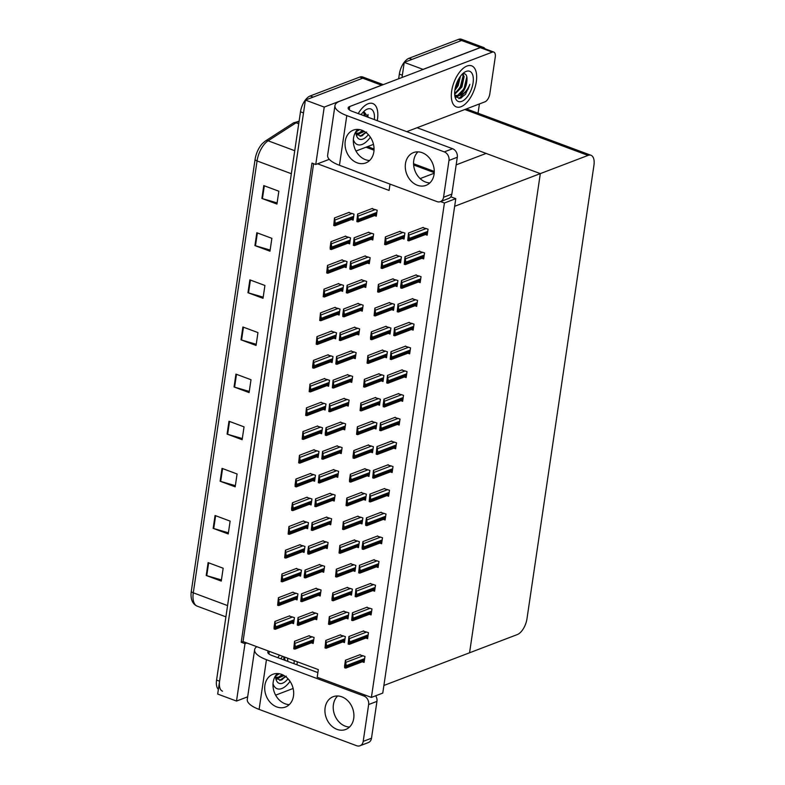 <?xml version="1.0" encoding="UTF-8"?>
<svg xmlns="http://www.w3.org/2000/svg" width="785" height="785" viewBox="0 0 785 785"><rect width="100%" height="100%" fill="white"/><g stroke="black" fill="none" stroke-linecap="round" stroke-linejoin="round"><path stroke-width="1.18" d="M390.017 184.112L389.085 190.441L317.562 163.8L315.747 164.487L311.979 163.094L241.221 642.258L244.989 643.651L246.804 642.964L318.327 669.605L317.199 677.229L371.403 697.423L382.766 693.086L455.781 198.664L444.418 203.001L371.403 697.423M434.203 173.23L420.142 178.597L434.203 173.23M329.278 159.335L317.562 163.8M315.747 164.487L324.225 107.084L305.404 100.068L362.739 78.196A13.845 6.82 -69.6 0 1 365.673 78.078A13.845 6.82 -69.6 0 0 362.739 78.196L313.186 97.104L310.173 95.976L359.726 77.077A13.845 6.82 -69.6 0 1 362.66 76.959L383.276 84.633M324.225 107.084L381.559 85.212A13.845 6.82 -69.6 0 1 382.442 84.957M247.667 696.815L236.511 701.064L217.69 694.058L305.404 100.068M236.511 701.064L244.989 643.651M313.608 163.692L243.036 641.561L246.804 642.964M243.036 641.561L241.221 642.258M325.461 547.871L327.208 548.519L328.091 542.523L322.772 540.924M376.358 566.829L378.105 567.476L378.988 561.481L373.67 559.882M318.455 595.344L320.201 595.992L321.085 589.996L315.766 588.397M372.855 590.565L374.602 591.213L375.485 585.217L370.157 583.618M321.958 571.608L323.705 572.255L324.588 566.26L319.269 564.66M362.336 661.765L364.083 662.422L364.966 656.417L359.648 654.818M311.449 642.817L313.186 643.464L314.078 637.459L308.75 635.87M365.849 638.038L367.586 638.686L368.479 632.681L363.151 631.091M314.952 619.08L316.698 619.728L317.582 613.733L312.253 612.133M369.352 614.302L371.089 614.949L371.982 608.954L366.654 607.355M335.98 476.662L337.727 477.309L338.61 471.314L333.282 469.715M390.38 471.883L392.127 472.531L393.01 466.535L387.682 464.936M339.483 452.925L341.23 453.583L342.113 447.578L336.794 445.978M393.884 448.147L395.63 448.804L396.513 442.799L391.185 441.199M379.861 543.092L381.608 543.74L382.491 537.745L377.173 536.145M328.974 524.135L330.711 524.782L331.604 518.787L326.275 517.187M383.365 519.356L385.111 520.004L385.994 514.008L380.676 512.409M332.477 500.398L334.224 501.046L335.107 495.05L329.778 493.451M386.877 495.62L388.614 496.267L389.507 490.272L384.179 488.672M346.499 405.462L348.236 406.11L349.129 400.114L343.801 398.515M397.387 424.41L399.133 425.068L400.016 419.062L394.698 417.473M342.986 429.189L344.733 429.846L345.616 423.841L340.298 422.251M400.89 400.684L402.636 401.331L403.519 395.336L398.201 393.736M350.002 381.726L351.749 382.373L352.632 376.378L347.304 374.779M404.403 376.947L406.139 377.595L407.032 371.599L401.704 370M353.505 357.989L355.252 358.637L356.135 352.642L350.807 351.042M407.906 353.211L409.652 353.858L410.535 347.863L405.207 346.263M357.008 334.253L358.755 334.901L359.638 328.905L354.32 327.306M425.431 234.529L427.168 235.186L428.06 229.181L422.732 227.581M371.03 239.307L372.777 239.965L373.66 233.959L368.332 232.36M367.527 263.044L369.274 263.691L370.157 257.696L364.829 256.096M364.024 286.78L365.761 287.428L366.654 281.432L361.326 279.833M411.409 329.474L413.155 330.122L414.038 324.126L408.71 322.527M414.912 305.738L416.658 306.385L417.541 300.39L412.223 298.791M418.415 282.001L420.161 282.649L421.045 276.654L415.726 275.054M421.928 258.265L423.664 258.913L424.557 252.917L419.229 251.318M360.511 310.517L362.258 311.164L363.141 305.169L357.823 303.569M374.533 215.571L376.28 216.228L377.163 210.223L371.845 208.624M330.367 361.895L332.114 362.542L332.997 356.547L327.679 354.948M384.768 357.116L386.514 357.764L387.397 351.768L382.079 350.169M333.88 338.158L335.617 338.806L336.51 332.811L331.182 331.211M388.271 333.38L390.017 334.027L390.901 328.032L385.582 326.432M374.259 428.316L375.995 428.973L376.888 422.968L371.56 421.368M323.361 409.358L325.108 410.015L325.991 404.01L320.663 402.411M377.762 404.579L379.508 405.237L380.391 399.231L375.063 397.632M326.864 385.631L328.611 386.279L329.494 380.274L324.176 378.684M381.265 380.853L383.011 381.5L383.894 375.495L378.566 373.905M402.293 238.434L404.039 239.082L404.923 233.086L399.604 231.487M347.892 243.213L349.639 243.86L350.522 237.865L345.204 236.265M344.389 266.949L346.136 267.597L347.019 261.601L341.701 260.002M340.886 290.685L342.633 291.333L343.516 285.338L338.188 283.738M391.784 309.643L393.521 310.291L394.413 304.295L389.085 302.696M395.287 285.907L397.033 286.554L397.916 280.559L392.588 278.96M398.79 262.17L400.536 262.818L401.42 256.823L396.091 255.223M337.383 314.422L339.13 315.07L340.013 309.074L334.685 307.475M298.83 575.513L300.567 576.161L301.46 570.165L296.131 568.566M353.23 570.734L354.967 571.382L355.85 565.386L350.532 563.787M302.333 551.777L304.08 552.424L304.963 546.429L299.635 544.829M356.733 546.998L358.47 547.645L359.363 541.65L354.035 540.051M342.711 641.934L344.458 642.591L345.341 636.586L340.013 634.986M291.814 622.976L293.561 623.633L294.444 617.628L289.125 616.039M346.214 618.197L347.961 618.855L348.844 612.849L343.526 611.26M295.327 599.249L297.064 599.897L297.947 593.902L292.628 592.302M349.717 594.471L351.464 595.118L352.347 589.123L347.029 587.523M309.339 504.304L311.086 504.951L311.969 498.956L306.65 497.356M360.236 523.261L361.983 523.909L362.866 517.914L357.538 516.314M305.836 528.04L307.583 528.688L308.466 522.692L303.147 521.093M363.74 499.525L365.486 500.173L366.369 494.177L361.051 492.578M312.842 480.567L314.589 481.215L315.472 475.219L310.153 473.62M367.243 475.788L368.989 476.436L369.872 470.441L364.554 468.841M316.355 456.831L318.092 457.478L318.985 451.483L313.657 449.883M370.746 452.052L372.492 452.7L373.375 446.704L368.057 445.105M319.858 433.094L321.605 433.752L322.488 427.746L317.16 426.147M351.405 219.476L353.142 220.124L354.035 214.128L348.707 212.529M444.418 203.001L440.552 201.568M455.781 198.664L450.786 196.809M456.173 164.85L486.111 153.428L540.315 173.613L469.567 652.777L383.894 685.462L454.652 206.298L540.315 173.613L469.567 652.777L517.295 634.574A13.845 6.82 110.4 0 0 526.98 618.747L593.941 165.292A13.845 6.82 110.4 0 0 590.987 155.283A13.845 6.82 110.4 0 0 588.053 155.41L540.315 173.613L417.09 127.719M398.652 78.775L399.339 74.094A13.845 6.82 -69.6 0 1 409.024 58.276L412.027 59.395L461.58 40.496A13.845 6.82 -69.6 0 1 464.524 40.369A13.845 6.82 -69.6 0 0 461.58 40.496L404.246 62.368L423.066 69.374L480.41 47.502A13.845 6.82 -69.6 0 1 483.344 47.385A13.845 6.82 -69.6 0 1 485.15 48.856M399.339 74.094L402.352 75.223L402.018 77.489L404.246 62.368M479.419 103.944L478.045 113.217M222.538 691.212A13.845 6.82 -69.6 0 1 219.584 681.203L303.501 112.922L300.488 111.804A13.845 6.82 -69.6 0 1 310.173 95.976M191.304 591.301L255.086 159.433A16.613 8.184 -69.6 0 1 262.445 143.488L265.448 140.966A4.612 3.356 57.2 0 1 268.127 140.8A18.457 9.086 110.4 0 0 257.058 160.945L193.287 592.812A4.612 1.599 -171.6 0 1 191.304 591.301A16.613 8.184 -69.6 0 0 191.059 595.805C191.344 601.055 193.404 604.509 197.212 606.157L225.913 616.843M218.377 689.377A13.845 6.82 -69.6 0 1 216.572 680.085L300.488 111.804M249.865 279.862L264.918 285.465L263.024 298.32L247.962 292.717L249.865 279.862M256.823 232.733L271.875 238.336L269.981 251.19L254.919 245.587L256.823 232.733M263.78 185.603L278.842 191.216L276.938 204.061L261.886 198.458L263.78 185.603M228.984 421.241L244.037 426.854L242.143 439.708L227.091 434.095L228.984 421.241M222.027 468.37L237.08 473.983L235.186 486.837L220.124 481.225L222.027 468.37M215.061 515.5L230.123 521.112L228.229 533.957L213.167 528.354L215.061 515.5M208.103 562.629L223.166 568.232L221.262 581.086L206.21 575.483L208.103 562.629M242.899 326.992L257.961 332.595L256.057 345.449L241.005 339.836L242.899 326.992M235.942 374.111L251.004 379.724L249.1 392.578L234.048 386.966L235.942 374.111M249.277 391.421L234.597 387.152A3.689 1.276 -171.6 0 1 234.048 386.966M256.234 344.291L241.554 340.023A3.689 1.276 -171.6 0 1 241.005 339.836M221.439 579.929L206.759 575.66A3.689 1.276 -171.6 0 1 206.21 575.483M228.396 532.799L213.726 528.531A3.689 1.276 -171.6 0 1 213.167 528.354M235.353 485.67L220.683 481.411A3.689 1.276 -171.6 0 1 220.124 481.225M242.31 438.55L227.64 434.282A3.689 1.276 -171.6 0 1 227.091 434.095M277.115 202.903L262.435 198.634A3.689 1.276 -171.6 0 1 261.886 198.458M270.148 250.032L255.478 245.764A3.689 1.276 -171.6 0 1 254.919 245.587M263.191 297.162L248.521 292.893A3.689 1.276 -171.6 0 1 247.962 292.717M409.024 58.276L458.577 39.368A13.845 6.82 -69.6 0 1 461.511 39.25L483.344 47.385M334.488 217.955L333.713 225.491L334.675 225.53A2.306 1.845 -110.9 0 0 334.989 224.687L335.175 223.401A2.306 1.845 -110.9 0 0 335.136 222.43L334.488 217.955L349.217 212.333M334.086 225.638L334.675 225.53L333.919 225.246L334.371 222.145L335.136 222.43M334.371 222.145L334.538 219.928M357.626 214.05L356.841 221.596L357.813 221.625A2.306 1.845 -110.9 0 0 358.127 220.781L358.313 219.496A2.306 1.845 -110.9 0 0 358.274 218.524L357.626 214.05L372.355 208.437M357.224 221.733L357.813 221.625L357.047 221.341L357.509 218.24L358.274 218.524M357.509 218.24L357.666 216.022M385.386 236.913L384.601 244.449L385.572 244.488A2.306 1.845 -110.9 0 0 385.886 243.644L386.073 242.359A2.306 1.845 -110.9 0 0 386.034 241.387L385.386 236.913L400.114 231.29M384.984 244.596L385.572 244.488L384.807 244.204L385.268 241.103L386.034 241.387M385.268 241.103L385.425 238.885M408.524 233.008L407.739 240.544L408.71 240.583A2.306 1.845 -110.9 0 0 409.014 239.739L409.201 238.454A2.306 1.845 -110.9 0 0 409.162 237.482L408.524 233.008L423.243 227.395M408.112 240.691L408.71 240.583L407.945 240.298L408.396 237.198L409.162 237.482M408.396 237.198L408.563 234.98M405.011 256.744L404.236 264.28L405.197 264.319A2.306 1.845 -110.9 0 0 405.511 263.475L405.698 262.19A2.306 1.845 -110.9 0 0 405.659 261.219L405.011 256.744L419.739 251.121M404.609 264.427L405.197 264.319L404.442 264.035L404.893 260.934L405.659 261.219M404.893 260.934L405.06 258.716M401.508 280.48L400.684 286.044L400.733 288.016L401.694 288.056A2.306 1.845 -110.9 0 0 402.008 287.212L402.195 285.926A2.306 1.845 -110.9 0 0 402.155 284.955L401.508 280.48L416.236 274.858M401.106 288.154L401.694 288.056L400.929 287.771L401.39 284.67L402.155 284.955M401.39 284.67L401.547 282.453M398.005 304.217L397.22 311.753L398.191 311.792A2.306 1.845 -110.9 0 0 398.505 310.948L398.692 309.663A2.306 1.845 -110.9 0 0 398.652 308.691L398.005 304.217L412.733 298.594M397.602 311.89L398.191 311.792L397.426 311.508L397.887 308.407L398.652 308.691M397.887 308.407L398.044 306.189M394.502 327.953L393.717 335.489L394.688 335.519A2.306 1.845 -110.9 0 0 394.992 334.685L395.189 333.399A2.306 1.845 -110.9 0 0 395.14 332.428L394.502 327.953L409.221 322.331M394.099 335.627L394.688 335.519L393.923 335.234L394.384 332.143L395.14 332.428M394.384 332.143L394.541 329.916M354.123 237.786L353.338 245.322L354.31 245.362A2.306 1.845 -110.9 0 0 354.614 244.518L354.81 243.232A2.306 1.845 -110.9 0 0 354.761 242.261L354.123 237.786L368.842 232.174M353.711 245.469L354.31 245.362L353.544 245.077L354.006 241.976L354.761 242.261M354.006 241.976L354.163 239.759M350.62 261.523L349.835 269.059L350.807 269.098A2.306 1.845 -110.9 0 0 351.111 268.254L351.297 266.969A2.306 1.845 -110.9 0 0 351.258 265.997L350.62 261.523L365.339 255.9M350.208 269.206L350.807 269.098L350.041 268.813L350.493 265.713L351.258 265.997M350.493 265.713L350.659 263.495M347.107 285.259L346.332 292.795L347.294 292.834A2.306 1.845 -110.9 0 0 347.608 291.991L347.794 290.705A2.306 1.845 -110.9 0 0 347.755 289.734L347.107 285.259L361.836 279.637M346.705 292.933L347.294 292.834L346.538 292.55L346.99 289.449L347.755 289.734M346.99 289.449L347.156 287.232M343.604 308.996L342.78 314.559L342.829 316.532L343.791 316.571A2.306 1.845 -110.9 0 0 344.105 315.727L344.291 314.442A2.306 1.845 -110.9 0 0 344.252 313.47L343.604 308.996L358.333 303.373M343.202 316.669L343.791 316.571L343.025 316.286L343.487 313.186L344.252 313.47M343.487 313.186L343.644 310.968M330.985 241.692L330.161 247.255L330.21 249.228L331.172 249.267A2.306 1.845 -110.9 0 0 331.486 248.423L331.672 247.138A2.306 1.845 -110.9 0 0 331.633 246.166L330.985 241.692L345.714 236.069M330.583 249.375L331.172 249.267L330.406 248.982L330.868 245.882L331.633 246.166M330.868 245.882L331.025 243.664M327.482 265.428L326.697 272.964L327.669 273.003A2.306 1.845 -110.9 0 0 327.983 272.159L328.169 270.874A2.306 1.845 -110.9 0 0 328.13 269.903L327.482 265.428L342.211 259.806M327.08 273.101L327.669 273.003L326.903 272.719L327.365 269.618L328.13 269.903M327.365 269.618L327.522 267.4M323.979 289.165L323.194 296.701L324.166 296.73A2.306 1.845 -110.9 0 0 324.47 295.896L324.666 294.611A2.306 1.845 -110.9 0 0 324.617 293.639L323.979 289.165L338.698 283.542M323.577 296.838L324.166 296.73L323.4 296.445L323.862 293.354L324.617 293.639M323.862 293.354L324.019 291.127M381.883 260.649L381.098 268.185L382.069 268.225A2.306 1.845 -110.9 0 0 382.373 267.381L382.57 266.095A2.306 1.845 -110.9 0 0 382.521 265.124L381.883 260.649L396.602 255.027M381.481 268.323L382.069 268.225L381.304 267.94L381.765 264.839L382.521 265.124M381.765 264.839L381.922 262.622M378.38 284.386L377.595 291.922L378.566 291.951A2.306 1.845 -110.9 0 0 378.87 291.117L379.067 289.832A2.306 1.845 -110.9 0 0 379.018 288.86L378.38 284.386L393.099 278.763M377.968 292.059L378.566 291.951L377.801 291.667L378.252 288.576L379.018 288.86M378.252 288.576L378.419 286.348M374.867 308.113L374.092 315.658L375.053 315.688A2.306 1.845 -110.9 0 0 375.367 314.854L375.554 313.568A2.306 1.845 -110.9 0 0 375.515 312.597L374.867 308.113L389.596 302.5M374.465 315.796L375.053 315.688L374.298 315.403L374.749 312.312L375.515 312.597M374.749 312.312L374.916 310.085M325.118 707.766A17.535 14.012 -110.9 0 0 330.691 725.075A17.535 14.012 -110.9 0 0 345.675 729.481A17.535 14.012 -110.9 0 0 353.721 718.422A17.535 14.012 -110.9 0 0 348.147 701.103A17.535 14.012 -110.9 0 0 333.174 696.707A17.535 14.012 -110.9 0 0 325.118 707.766M337.648 695.971A17.535 14.012 -110.9 0 0 333.419 704.596A17.535 14.012 -110.9 0 0 349.502 727.047M264.888 685.325A17.535 14.012 -110.9 0 0 270.462 702.644A17.535 14.012 -110.9 0 0 285.446 707.04A17.535 14.012 -110.9 0 0 293.492 695.981A17.535 14.012 -110.9 0 0 287.918 678.672A17.535 14.012 -110.9 0 0 272.945 674.266A17.535 14.012 -110.9 0 0 264.888 685.325M277.419 673.53A17.535 14.012 -110.9 0 0 273.19 682.165A17.535 14.012 -110.9 0 0 289.272 704.616M279.519 655.151A21.921 10.794 110.4 0 0 277.87 657.693A21.921 10.794 -69.6 0 1 279.519 655.151M273.023 683.833A21.921 10.794 110.4 0 0 277.144 688.739A21.921 10.794 110.4 0 0 281.795 688.553A21.921 10.794 110.4 0 0 290.038 681.321A21.921 10.794 -69.6 0 1 281.795 688.553A21.921 10.794 -69.6 0 1 277.144 688.739A21.921 10.794 -69.6 0 1 273.023 683.833M283.051 678.731A16.151 7.958 -69.6 0 1 281.913 679.83M256.793 646.683A27.691 9.567 8.4 0 0 254.625 649.715A27.691 9.567 8.4 0 0 266.449 659.694L259.109 709.395L356.606 745.711A6.928 5.534 -110.9 0 0 360.021 745.75A6.928 5.534 -110.9 0 0 363.2 741.383L371.501 738.214A6.928 5.534 69.1 0 1 368.322 742.581L360.021 745.75M375.711 695.785A6.928 5.534 69.1 0 1 376.947 701.368L368.646 704.538L363.2 741.383M368.646 704.538A6.928 5.534 -110.9 0 0 363.946 696.01L365.761 695.314M266.449 659.694L363.946 696.01M376.947 701.368L371.501 738.214M317.886 672.598L271.738 655.406A9.234 3.189 -171.6 0 1 267.793 652.08A9.234 3.189 -171.6 0 1 268.539 651.059M296.907 664.777A21.921 10.794 110.4 0 0 297.329 661.784A21.921 10.794 -69.6 0 1 296.907 664.777M275.633 695.147L293.139 688.465M259.109 709.395A27.691 9.567 -171.6 0 1 247.285 699.406L254.625 649.715M405.462 163.643A17.535 14.012 -110.9 0 0 411.036 180.962A17.535 14.012 -110.9 0 0 426.019 185.358A17.535 14.012 -110.9 0 0 434.076 174.299A17.535 14.012 -110.9 0 0 428.502 156.99A17.535 14.012 -110.9 0 0 413.518 152.584A17.535 14.012 -110.9 0 0 405.462 163.643M417.993 151.848A17.535 14.012 -110.9 0 0 413.764 160.483A17.535 14.012 -110.9 0 0 429.846 182.934M345.233 141.212A17.535 14.012 -110.9 0 0 350.807 158.531A17.535 14.012 -110.9 0 0 365.79 162.927A17.535 14.012 -110.9 0 0 373.846 151.868A17.535 14.012 -110.9 0 0 368.273 134.549A17.535 14.012 -110.9 0 0 353.289 130.153A17.535 14.012 -110.9 0 0 345.233 141.212M357.764 129.417A17.535 14.012 -110.9 0 0 353.535 138.042A17.535 14.012 -110.9 0 0 369.617 160.503M466.996 66.028A21.921 10.794 110.4 0 0 452.533 86.85A21.921 10.794 110.4 0 0 456.34 106.917A21.921 10.794 110.4 0 0 460.991 106.731A21.921 10.794 110.4 0 0 475.455 85.899A21.921 10.794 110.4 0 0 471.648 65.832A21.921 10.794 110.4 0 0 466.996 66.028A21.921 10.794 -69.6 0 1 471.648 65.832A21.921 10.794 -69.6 0 1 475.455 85.899A21.921 10.794 -69.6 0 1 460.991 106.731A21.921 10.794 -69.6 0 1 456.34 106.917A21.921 10.794 -69.6 0 1 452.533 86.85A21.921 10.794 -69.6 0 1 466.996 66.028M368.155 103.728A21.921 10.794 110.4 0 0 358.225 113.58A21.921 10.794 -69.6 0 1 368.155 103.728A21.921 10.794 -69.6 0 1 372.796 103.541A21.921 10.794 110.4 0 0 368.155 103.728M353.368 139.72A21.921 10.794 110.4 0 0 357.499 144.626A21.921 10.794 110.4 0 0 362.14 144.43A21.921 10.794 110.4 0 0 370.383 137.198A21.921 10.794 -69.6 0 1 362.14 144.43A21.921 10.794 -69.6 0 1 357.499 144.626A21.921 10.794 -69.6 0 1 353.368 139.72M462.247 96.908A16.151 7.958 -69.6 0 1 461.109 98.007M363.396 134.608A16.151 7.958 -69.6 0 1 362.258 135.717M493.775 52.065A6.928 3.405 110.4 0 0 492.313 52.124L480.263 47.64A6.928 3.405 -69.6 0 1 481.735 47.581L493.775 52.065A6.928 3.405 110.4 0 1 495.257 57.069L489.811 93.915A6.928 3.405 110.4 0 1 484.973 101.824L406.767 131.654M480.263 47.64L339.777 101.226A27.691 9.567 8.4 0 0 334.969 105.592A27.691 9.567 8.4 0 0 346.793 115.581L444.29 151.898L452.592 148.728L352.092 111.293A9.234 3.189 -171.6 0 1 348.147 107.967A9.234 3.189 -171.6 0 1 349.747 106.505L492.313 52.124M346.793 115.581L339.454 165.282L436.951 201.588A6.928 5.534 -110.9 0 0 440.365 201.637A6.928 5.534 -110.9 0 0 443.545 197.27L451.856 194.101A6.928 5.534 69.1 0 1 448.677 198.468L440.365 201.637M452.592 148.728A6.928 5.534 69.1 0 1 457.292 157.255L448.991 160.425L443.545 197.27M448.991 160.425A6.928 5.534 -110.9 0 0 444.29 151.898M457.292 157.255L451.856 194.101M377.261 120.664A21.921 10.794 110.4 0 0 372.796 103.541A21.921 10.794 -69.6 0 1 377.261 120.664M355.978 151.034L373.483 144.352M339.454 165.282A27.691 9.567 -171.6 0 1 327.63 155.293L334.969 105.592M287.997 678.75A16.151 7.958 -69.6 0 1 282.58 683.195A16.151 7.958 -69.6 0 1 275.927 679.113A16.151 7.958 -69.6 0 1 275.466 675.905M280.775 658.772A16.151 7.958 -69.6 0 1 282.718 656.338M286.289 676.14L280.942 680.212L276.143 678.515M276.31 677.308L278.508 677.161L282.247 674.639M275.525 676.739L276.762 677.514L279.45 677.504A11.539 5.681 110.4 0 0 282.845 674.904M275.476 676.17L279.274 673.736M275.918 675.237L278.135 673.579M284.121 660.018L283.64 656.682M285.063 660.371L284.572 657.035M281.295 658.968L281.285 658.056M294.13 660.587A16.151 7.958 -69.6 0 1 294.012 663.698M279.45 677.504L284.052 675.551M287.536 658.134L287.889 661.421M277.252 674.344L277.959 673.559M283.807 659.9L283.915 657.604M281.02 675.748L282.06 674.56M287.565 661.304L287.663 658.605M279.715 680.428L285.416 676.454M276.644 679.143L279.794 677.475M461.776 101.373A16.151 7.958 -69.6 0 1 455.123 97.291A16.151 7.958 -69.6 0 1 464.426 72.328A16.151 7.958 -69.6 0 1 466.212 71.386A16.151 7.958 -69.6 0 1 473.07 82.916A16.151 7.958 -69.6 0 1 461.776 101.373M454.711 94.916L455.957 95.701L458.646 95.682C463.327 94.759 467.065 90.991 469.842 84.407L465.485 94.318L460.138 98.39L455.339 96.692M455.506 95.485L457.704 95.338L464.7 88.156L466.712 82.503A11.539 5.681 110.4 0 1 458.646 95.682M454.672 94.347L461.914 87.017L464.131 76.537L462.757 73.721M454.652 93.65L460.981 86.674L462.797 81.768L463.189 76.194L462.394 74.016M455.123 88.617L457.213 85.271L459.5 77.656M454.839 90.373L458.155 85.614L460.481 76.243M462.502 73.81C466.241 73.044 467.644 75.949 466.712 82.503M455.32 87.684L458.94 78.549M456.448 92.522L460.373 86.752L463.101 75.782M460.216 93.925L464.141 88.156L466.849 76.783M458.911 98.606L467.899 89.559L469.842 84.407M457.066 85.545L459.088 80.158M460.834 86.949L462.846 81.561M455.84 97.32L458.989 95.652M464.602 88.352L466.614 82.955M368.342 134.637A16.151 7.958 -69.6 0 1 362.935 139.082A16.151 7.958 -69.6 0 1 356.282 134.991A16.151 7.958 -69.6 0 1 355.821 131.782M361.12 114.659A16.151 7.958 -69.6 0 1 365.575 110.028A16.151 7.958 -69.6 0 1 367.36 109.086A16.151 7.958 -69.6 0 1 374.357 119.585M366.634 132.027L361.286 136.099L356.498 134.402M356.655 133.195L358.863 133.038L362.591 130.516M355.87 132.616L357.116 133.401L359.805 133.391A11.539 5.681 110.4 0 0 363.19 130.791M355.831 132.047L359.628 129.613M356.272 131.124L358.48 129.466M364.466 115.905L363.543 111.725M365.408 116.249L363.906 111.431M361.64 114.846L361.63 113.943M359.805 133.391L364.407 131.438M363.818 111.46L368.243 117.308M357.607 130.231L358.303 129.446M364.152 115.787L364.26 113.482M361.365 131.635L362.405 130.447M367.92 117.191L368.008 114.492M360.07 136.305L365.761 132.341M356.989 135.03L360.138 133.362M340.101 332.732L339.316 340.268L340.288 340.298A2.306 1.845 -110.9 0 0 340.602 339.463L340.788 338.178A2.306 1.845 -110.9 0 0 340.749 337.207L340.101 332.732L354.83 327.11M339.699 340.405L340.288 340.298L339.522 340.013L339.983 336.922L340.749 337.207M339.983 336.922L340.14 334.695M336.598 356.459L335.813 364.004L336.785 364.034A2.306 1.845 -110.9 0 0 337.089 363.2L337.285 361.914A2.306 1.845 -110.9 0 0 337.236 360.943L336.598 356.459L351.317 350.846M336.196 364.142L336.785 364.034L336.019 363.749L336.48 360.658L337.236 360.943M336.48 360.658L336.637 358.431M333.095 380.195L332.31 387.741L333.282 387.77A2.306 1.845 -110.9 0 0 333.586 386.936L333.782 385.651A2.306 1.845 -110.9 0 0 333.733 384.679L333.095 380.195L347.814 374.582M332.683 387.878L333.282 387.77L332.516 387.486L332.968 384.395L333.733 384.679M332.968 384.395L333.134 382.167M390.999 351.68L390.214 359.226L391.185 359.255A2.306 1.845 -110.9 0 0 391.489 358.421L391.686 357.136A2.306 1.845 -110.9 0 0 391.637 356.164L390.999 351.68L405.717 346.067M390.587 359.363L391.185 359.255L390.42 358.971L390.871 355.88L391.637 356.164M390.871 355.88L391.038 353.652M387.486 375.416L386.711 382.962L387.672 382.992A2.306 1.845 -110.9 0 0 387.986 382.158L388.173 380.872A2.306 1.845 -110.9 0 0 388.133 379.901L387.486 375.416L402.214 369.804M387.084 383.1L387.672 382.992L386.917 382.707L387.368 379.616L388.133 379.901M387.368 379.616L387.535 377.389M383.983 399.153L383.159 404.726L383.208 406.699L384.169 406.728A2.306 1.845 -110.9 0 0 384.483 405.894L384.67 404.609A2.306 1.845 -110.9 0 0 384.63 403.637L383.983 399.153L398.711 393.54M383.58 406.836L384.169 406.728L383.404 406.444L383.865 403.353L384.63 403.637M383.865 403.353L384.022 401.125M371.364 331.849L370.54 337.422L370.589 339.395L371.55 339.424A2.306 1.845 -110.9 0 0 371.864 338.59L372.051 337.305A2.306 1.845 -110.9 0 0 372.012 336.333L371.364 331.849L386.092 326.236M370.962 339.532L371.55 339.424L370.785 339.14L371.246 336.049L372.012 336.333M371.246 336.049L371.403 333.821M367.861 355.585L367.076 363.131L368.047 363.161A2.306 1.845 -110.9 0 0 368.361 362.327L368.548 361.041A2.306 1.845 -110.9 0 0 368.508 360.07L367.861 355.585L382.589 349.973M367.459 363.269L368.047 363.161L367.282 362.876L367.743 359.785L368.508 360.07M367.743 359.785L367.9 357.558M364.358 379.322L363.573 386.868L364.544 386.897A2.306 1.845 -110.9 0 0 364.848 386.053L365.045 384.768A2.306 1.845 -110.9 0 0 364.996 383.806L364.358 379.322L379.076 373.709M363.955 387.005L364.544 386.897L363.779 386.612L364.24 383.522L364.996 383.806M364.24 383.522L364.397 381.294M320.476 312.891L319.691 320.437L320.663 320.466A2.306 1.845 -110.9 0 0 320.967 319.632L321.163 318.347A2.306 1.845 -110.9 0 0 321.114 317.375L320.476 312.891L335.195 307.278M320.064 320.574L320.663 320.466L319.897 320.182L320.349 317.091L321.114 317.375M320.349 317.091L320.515 314.863M316.963 336.628L316.188 344.173L317.15 344.203A2.306 1.845 -110.9 0 0 317.464 343.369L317.65 342.083A2.306 1.845 -110.9 0 0 317.611 341.112L316.963 336.628L331.692 331.015M316.561 344.311L317.15 344.203L316.394 343.918L316.846 340.827L317.611 341.112M316.846 340.827L317.012 338.6M313.46 360.364L312.636 365.938L312.685 367.91L313.647 367.939A2.306 1.845 -110.9 0 0 313.961 367.105L314.147 365.82A2.306 1.845 -110.9 0 0 314.108 364.848L313.46 360.364L328.189 354.751M313.058 368.047L313.647 367.939L312.881 367.655L313.343 364.564L314.108 364.848M313.343 364.564L313.5 362.336M329.582 403.932L328.807 411.477L329.769 411.507A2.306 1.845 -110.9 0 0 330.083 410.673L330.269 409.387A2.306 1.845 -110.9 0 0 330.23 408.416L329.582 403.932L344.311 398.319M329.18 411.615L329.769 411.507L329.013 411.222L329.464 408.131L330.23 408.416M329.464 408.131L329.631 405.904M326.079 427.668L325.255 433.241L325.304 435.214L326.266 435.243A2.306 1.845 -110.9 0 0 326.58 434.399L326.766 433.114A2.306 1.845 -110.9 0 0 326.727 432.142L326.079 427.668L340.808 422.055M325.677 435.351L326.266 435.243L325.5 434.959L325.961 431.868L326.727 432.142M325.961 431.868L326.118 429.64M322.576 451.404L321.791 458.95L322.763 458.98A2.306 1.845 -110.9 0 0 323.077 458.136L323.263 456.85A2.306 1.845 -110.9 0 0 323.224 455.879L322.576 451.404L337.305 445.792M322.174 459.088L322.763 458.98L321.997 458.695L322.458 455.594L323.224 455.879M322.458 455.594L322.615 453.377M319.073 475.141L318.288 482.677L319.26 482.716A2.306 1.845 -110.9 0 0 319.564 481.872L319.76 480.587A2.306 1.845 -110.9 0 0 319.711 479.615L319.073 475.141L333.792 469.518M318.671 482.824L319.26 482.716L318.494 482.432L318.955 479.331L319.711 479.615M318.955 479.331L319.112 477.113M315.57 498.877L314.785 506.413L315.756 506.453A2.306 1.845 -110.9 0 0 316.061 505.609L316.257 504.323A2.306 1.845 -110.9 0 0 316.208 503.352L315.57 498.877L330.289 493.255M315.158 506.56L315.756 506.453L314.991 506.168L315.442 503.067L316.208 503.352M315.442 503.067L315.609 500.85M380.48 422.889L379.695 430.435L380.666 430.465A2.306 1.845 -110.9 0 0 380.98 429.621L381.167 428.335A2.306 1.845 -110.9 0 0 381.127 427.364L380.48 422.889L395.208 417.277M380.077 430.572L380.666 430.465L379.901 430.18L380.362 427.089L381.127 427.364M380.362 427.089L380.519 424.862M376.977 446.626L376.192 454.172L377.163 454.201A2.306 1.845 -110.9 0 0 377.467 453.357L377.663 452.072A2.306 1.845 -110.9 0 0 377.614 451.1L376.977 446.626L391.695 441.013M376.574 454.309L377.163 454.201L376.398 453.916L376.859 450.816L377.614 451.1M376.859 450.816L377.016 448.598M373.474 470.362L372.689 477.898L373.66 477.937A2.306 1.845 -110.9 0 0 373.964 477.094L374.16 475.808A2.306 1.845 -110.9 0 0 374.111 474.837L373.474 470.362L388.192 464.74M373.061 478.045L373.66 477.937L372.895 477.653L373.346 474.552L374.111 474.837M373.346 474.552L373.513 472.334M369.961 494.099L369.185 501.635L370.147 501.674A2.306 1.845 -110.9 0 0 370.461 500.83L370.648 499.545A2.306 1.845 -110.9 0 0 370.608 498.573L369.961 494.099L384.689 488.476M369.558 501.782L370.147 501.674L369.392 501.389L369.843 498.289L370.608 498.573M369.843 498.289L370.01 496.071M366.458 517.835L365.633 523.399L365.682 525.371L366.644 525.41A2.306 1.845 -110.9 0 0 366.958 524.566L367.144 523.281A2.306 1.845 -110.9 0 0 367.105 522.31L366.458 517.835L381.186 512.212M366.055 525.508L366.644 525.41L365.879 525.126L366.34 522.025L367.105 522.31M366.34 522.025L366.507 519.807M360.855 403.058L360.07 410.604L361.041 410.634A2.306 1.845 -110.9 0 0 361.345 409.79L361.542 408.504A2.306 1.845 -110.9 0 0 361.492 407.533L360.855 403.058L375.573 397.445M360.443 410.741L361.041 410.634L360.276 410.349L360.727 407.248L361.492 407.533M360.727 407.248L360.894 405.031M357.342 426.795L356.567 434.331L357.528 434.37A2.306 1.845 -110.9 0 0 357.842 433.526L358.029 432.241A2.306 1.845 -110.9 0 0 357.989 431.269L357.342 426.795L372.07 421.182M356.939 434.478L357.528 434.37L356.773 434.085L357.224 430.985L357.989 431.269M357.224 430.985L357.391 428.767M353.839 450.531L353.014 456.095L353.064 458.067L354.025 458.106A2.306 1.845 -110.9 0 0 354.339 457.262L354.526 455.977A2.306 1.845 -110.9 0 0 354.486 455.006L353.839 450.531L368.567 444.909M353.436 458.214L354.025 458.106L353.26 457.822L353.721 454.721L354.486 455.006M353.721 454.721L353.888 452.503M350.336 474.268L349.511 479.831L349.56 481.804L350.522 481.843A2.306 1.845 -110.9 0 0 350.836 480.999L351.023 479.713A2.306 1.845 -110.9 0 0 350.983 478.742L350.336 474.268L365.064 468.645M349.933 481.941L350.522 481.843L349.757 481.558L350.218 478.457L350.983 478.742M350.218 478.457L350.375 476.24M346.833 498.004L346.048 505.54L347.019 505.579A2.306 1.845 -110.9 0 0 347.323 504.735L347.519 503.45A2.306 1.845 -110.9 0 0 347.47 502.478L346.833 498.004L361.551 492.381M346.43 505.677L347.019 505.579L346.254 505.295L346.715 502.194L347.47 502.478M346.715 502.194L346.872 499.976M309.957 384.1L309.172 391.646L310.144 391.676A2.306 1.845 -110.9 0 0 310.458 390.832L310.644 389.546A2.306 1.845 -110.9 0 0 310.605 388.585L309.957 384.1L324.686 378.488M309.555 391.784L310.144 391.676L309.378 391.391L309.839 388.3L310.605 388.585M309.839 388.3L309.997 386.073M306.454 407.837L305.669 415.383L306.641 415.412A2.306 1.845 -110.9 0 0 306.945 414.568L307.141 413.283A2.306 1.845 -110.9 0 0 307.092 412.311L306.454 407.837L321.173 402.224M306.052 415.52L306.641 415.412L305.875 415.128L306.336 412.027L307.092 412.311M306.336 412.027L306.493 409.809M302.951 431.573L302.166 439.109L303.138 439.149A2.306 1.845 -110.9 0 0 303.442 438.305L303.638 437.019A2.306 1.845 -110.9 0 0 303.589 436.048L302.951 431.573L317.67 425.961M302.539 439.257L303.138 439.149L302.372 438.864L302.824 435.763L303.589 436.048M302.824 435.763L302.99 433.546M299.438 455.31L298.663 462.846L299.625 462.885A2.306 1.845 -110.9 0 0 299.939 462.041L300.125 460.756A2.306 1.845 -110.9 0 0 300.086 459.784L299.438 455.31L314.167 449.687M299.036 462.993L299.625 462.885L298.869 462.6L299.32 459.5L300.086 459.784M299.32 459.5L299.487 457.282M295.935 479.046L295.111 484.61L295.16 486.582L296.122 486.621A2.306 1.845 -110.9 0 0 296.436 485.778L296.622 484.492A2.306 1.845 -110.9 0 0 296.583 483.521L295.935 479.046L310.664 473.424M295.533 486.72L296.122 486.621L295.356 486.337L295.817 483.236L296.583 483.521M295.817 483.236L295.984 481.019M312.057 522.614L311.282 530.15L312.244 530.189A2.306 1.845 -110.9 0 0 312.558 529.345L312.744 528.06A2.306 1.845 -110.9 0 0 312.705 527.088L312.057 522.614L326.786 516.991M311.655 530.287L312.244 530.189L311.488 529.904L311.939 526.804L312.705 527.088M311.939 526.804L312.106 524.586M308.554 546.35L307.73 551.914L307.779 553.886L308.74 553.916A2.306 1.845 -110.9 0 0 309.054 553.082L309.241 551.796A2.306 1.845 -110.9 0 0 309.202 550.825L308.554 546.35L323.283 540.728M308.152 554.024L308.74 553.916L307.975 553.641L308.436 550.54L309.202 550.825M308.436 550.54L308.603 548.313M305.051 570.077L304.227 575.65L304.276 577.623L305.237 577.652A2.306 1.845 -110.9 0 0 305.551 576.818L305.738 575.533A2.306 1.845 -110.9 0 0 305.699 574.561L305.051 570.077L319.78 564.464M304.649 577.76L305.237 577.652L304.472 577.367L304.933 574.277L305.699 574.561M304.933 574.277L305.09 572.049M301.548 593.813L300.763 601.359L301.734 601.389A2.306 1.845 -110.9 0 0 302.039 600.554L302.235 599.269A2.306 1.845 -110.9 0 0 302.186 598.298L301.548 593.813L316.276 588.201M301.146 601.496L301.734 601.389L300.969 601.104L301.43 598.013L302.186 598.298M301.43 598.013L301.587 595.786M298.045 617.55L297.26 625.095L298.231 625.125A2.306 1.845 -110.9 0 0 298.536 624.291L298.732 623.005A2.306 1.845 -110.9 0 0 298.683 622.034L298.045 617.55L312.764 611.937M297.633 625.233L298.231 625.125L297.466 624.84L297.917 621.749L298.683 622.034M297.917 621.749L298.084 619.522M294.542 641.286L293.757 648.832L294.718 648.861A2.306 1.845 -110.9 0 0 295.032 648.027L295.219 646.742A2.306 1.845 -110.9 0 0 295.18 645.77L294.542 641.286L309.261 635.673M294.13 648.969L294.718 648.861L293.963 648.577L294.414 645.486L295.18 645.77M294.414 645.486L294.581 643.258M362.955 541.571L362.13 547.135L362.179 549.107L363.141 549.137A2.306 1.845 -110.9 0 0 363.455 548.303L363.641 547.017A2.306 1.845 -110.9 0 0 363.602 546.046L362.955 541.571L377.683 535.949M362.552 549.245L363.141 549.137L362.376 548.862L362.837 545.761L363.602 546.046M362.837 545.761L362.994 543.534M359.451 565.298L358.666 572.844L359.638 572.873A2.306 1.845 -110.9 0 0 359.942 572.039L360.138 570.754A2.306 1.845 -110.9 0 0 360.089 569.782L359.451 565.298L374.18 559.685M359.049 572.981L359.638 572.873L358.873 572.589L359.334 569.498L360.089 569.782M359.334 569.498L359.491 567.27M355.948 589.035L355.163 596.58L356.135 596.61A2.306 1.845 -110.9 0 0 356.439 595.776L356.635 594.49A2.306 1.845 -110.9 0 0 356.586 593.519L355.948 589.035L370.667 583.422M355.536 596.718L356.135 596.61L355.37 596.325L355.821 593.234L356.586 593.519M355.821 593.234L355.988 591.007M352.445 612.771L351.66 620.317L352.622 620.346A2.306 1.845 -110.9 0 0 352.936 619.512L353.122 618.227A2.306 1.845 -110.9 0 0 353.083 617.255L352.445 612.771L367.164 607.158M352.033 620.454L352.622 620.346L351.866 620.062L352.318 616.971L353.083 617.255M352.318 616.971L352.485 614.743M348.933 636.507L348.157 644.053L349.119 644.083A2.306 1.845 -110.9 0 0 349.433 643.249L349.619 641.963A2.306 1.845 -110.9 0 0 349.58 640.992L348.933 636.507L363.661 630.895M348.53 644.191L349.119 644.083L348.354 643.798L348.815 640.707L349.58 640.992M348.815 640.707L348.982 638.48M345.429 660.244L344.605 665.817L344.654 667.79L345.616 667.819A2.306 1.845 -110.9 0 0 345.93 666.975L346.116 665.69A2.306 1.845 -110.9 0 0 346.077 664.718L345.429 660.244L360.158 654.631M345.027 667.927L345.616 667.819L344.85 667.535L345.312 664.434L346.077 664.718M345.312 664.434L345.469 662.216M343.33 521.74L342.545 529.276L343.516 529.306A2.306 1.845 -110.9 0 0 343.82 528.472L344.016 527.186A2.306 1.845 -110.9 0 0 343.967 526.215L343.33 521.74L358.048 516.118M342.917 529.414L343.516 529.306L342.751 529.021L343.202 525.93L343.967 526.215M343.202 525.93L343.369 523.703M339.826 545.467L339.041 553.013L340.003 553.042A2.306 1.845 -110.9 0 0 340.317 552.208L340.504 550.923A2.306 1.845 -110.9 0 0 340.464 549.951L339.826 545.467L354.545 539.854M339.414 553.15L340.003 553.042L339.248 552.758L339.699 549.667L340.464 549.951M339.699 549.667L339.866 547.439M336.314 569.203L335.538 576.749L336.5 576.779A2.306 1.845 -110.9 0 0 336.814 575.945L337 574.659A2.306 1.845 -110.9 0 0 336.961 573.688L336.314 569.203L351.042 563.591M335.911 576.887L336.5 576.779L335.735 576.494L336.196 573.403L336.961 573.688M336.196 573.403L336.363 571.176M332.811 592.94L331.986 598.513L332.035 600.486L332.997 600.515A2.306 1.845 -110.9 0 0 333.311 599.681L333.497 598.396A2.306 1.845 -110.9 0 0 333.458 597.424L332.811 592.94L347.539 587.327M332.408 600.623L332.997 600.515L332.232 600.231L332.693 597.14L333.458 597.424M332.693 597.14L332.85 594.912M329.308 616.676L328.522 624.222L329.494 624.252A2.306 1.845 -110.9 0 0 329.798 623.408L329.994 622.122A2.306 1.845 -110.9 0 0 329.945 621.151L329.308 616.676L344.036 611.064M328.905 624.36L329.494 624.252L328.729 623.967L329.19 620.876L329.945 621.151M329.19 620.876L329.347 618.649M325.804 640.413L325.019 647.959L325.991 647.988A2.306 1.845 -110.9 0 0 326.295 647.144L326.491 645.859A2.306 1.845 -110.9 0 0 326.442 644.887L325.804 640.413L340.523 634.8M325.392 648.096L325.991 647.988L325.226 647.703L325.677 644.603L326.442 644.887M325.677 644.603L325.844 642.385M292.432 502.783L291.608 508.346L291.657 510.319L292.619 510.358A2.306 1.845 -110.9 0 0 292.933 509.514L293.119 508.229A2.306 1.845 -110.9 0 0 293.08 507.257L292.432 502.783L307.161 497.16M292.03 510.456L292.619 510.358L291.853 510.073L292.314 506.973L293.08 507.257M292.314 506.973L292.471 504.755M288.929 526.519L288.144 534.055L289.115 534.085A2.306 1.845 -110.9 0 0 289.42 533.25L289.616 531.965A2.306 1.845 -110.9 0 0 289.567 530.994L288.929 526.519L303.658 520.897M288.527 534.192L289.115 534.085L288.35 533.8L288.811 530.709L289.567 530.994M288.811 530.709L288.968 528.482M285.426 550.246L284.641 557.792L285.612 557.821A2.306 1.845 -110.9 0 0 285.917 556.987L286.113 555.702A2.306 1.845 -110.9 0 0 286.064 554.73L285.426 550.246L300.145 544.633M285.014 557.929L285.612 557.821L284.847 557.536L285.298 554.445L286.064 554.73M285.298 554.445L285.465 552.218M281.923 573.982L281.138 581.528L282.1 581.557A2.306 1.845 -110.9 0 0 282.414 580.723L282.6 579.438A2.306 1.845 -110.9 0 0 282.561 578.466L281.923 573.982L296.642 568.369M281.511 581.665L282.1 581.557L281.344 581.273L281.795 578.182L282.561 578.466M281.795 578.182L281.962 575.955M278.41 597.719L277.635 605.264L278.596 605.294A2.306 1.845 -110.9 0 0 278.911 604.46L279.097 603.174A2.306 1.845 -110.9 0 0 279.058 602.203L278.41 597.719L293.139 592.106M278.008 605.402L278.596 605.294L277.831 605.009L278.292 601.918L279.058 602.203M278.292 601.918L278.459 599.691M274.907 621.455L274.083 627.029L274.132 629.001L275.093 629.03A2.306 1.845 -110.9 0 0 275.407 628.186L275.594 626.901A2.306 1.845 -110.9 0 0 275.555 625.93L274.907 621.455L289.636 615.842M274.505 629.138L275.093 629.03L274.328 628.746L274.789 625.655L275.555 625.93M274.789 625.655L274.946 623.427M434.242 172.641L413.636 164.968M374.013 150.2L365.987 147.217M381.559 85.212L359.726 77.077M480.41 47.502L458.577 39.368M588.053 155.41L464.828 109.507M255.086 159.433A4.612 1.599 8.4 0 0 257.058 160.945L291.353 173.72M265.045 141.3A4.612 3.356 57.2 0 1 265.448 140.966L293.374 122.96A4.612 3.356 57.2 0 1 296.053 122.794L268.127 140.8L294.748 150.72M227.571 605.588L193.287 592.812A18.457 9.086 110.4 0 0 197.212 606.157M299.056 121.498A18.457 9.086 110.4 0 0 296.053 122.794L298.722 123.785M216.572 680.085L219.584 681.203M236.491 374.317L234.597 387.152M229.534 421.447L227.64 434.282M222.577 468.576L220.683 481.411M215.62 515.706L213.726 528.531M208.653 562.835L206.759 575.66M243.458 327.188L241.554 340.023M250.415 280.068L248.521 292.893M257.372 232.939L255.478 245.764M264.329 185.81L262.435 198.634M352.229 213.461L334.91 220.065M353.701 216.336L335.175 223.401M353.515 217.622L334.989 224.687M375.358 209.556L358.038 216.16M376.839 212.431L358.313 219.496M376.653 213.716L358.127 220.781M403.127 232.419L385.808 239.023M404.599 235.294L386.073 242.359M404.412 236.579L385.886 243.644M426.255 228.513L408.936 235.117M427.737 231.389L409.201 238.454M427.54 232.674L409.014 239.739M422.752 252.25L405.433 258.854M424.224 255.125L405.698 262.19M424.037 256.41L405.511 263.475M419.249 275.986L401.93 282.59M420.721 278.861L402.195 285.926M420.534 280.147L402.008 287.212M415.746 299.723L398.427 306.327M417.218 302.598L398.692 309.663M417.031 303.883L398.505 310.948M412.233 323.449L394.914 330.063M413.715 326.334L395.189 333.399M413.518 327.62L394.992 334.685M371.854 233.292L354.535 239.896M373.336 236.167L354.81 243.232M373.14 237.453L354.614 244.518M368.351 257.029L351.032 263.632M369.833 259.904L351.297 266.969M369.637 261.189L351.111 268.254M364.848 280.765L347.529 287.369M366.32 283.64L347.794 290.705M366.134 284.926L347.608 291.991M361.345 304.501L344.026 311.105M362.817 307.377L344.291 314.442M362.631 308.662L344.105 315.727M348.726 237.198L331.407 243.801M350.198 240.073L331.672 247.138M350.012 241.358L331.486 248.423M345.223 260.934L327.904 267.538M346.695 263.809L328.169 270.874M346.509 265.095L327.983 272.159M341.71 284.661L324.391 291.274M343.192 287.546L324.666 294.611M342.996 288.831L324.47 295.896M399.614 256.155L382.295 262.759M401.096 259.03L382.57 266.095M400.899 260.316L382.373 267.381M396.111 279.882L378.792 286.496M397.593 282.767L379.067 289.832M397.396 284.052L378.87 291.117M392.608 303.618L375.289 310.232M394.08 306.503L375.554 313.568M393.893 307.789L375.367 314.854M269.294 651.344L268.912 653.934M349.747 106.505L349.256 109.822M357.842 328.228L340.523 334.842M359.314 331.113L340.788 338.178M359.128 332.398L340.602 339.463M354.329 351.965L337.01 358.578M355.811 354.849L337.285 361.914M355.615 356.135L337.089 363.2M350.826 375.701L333.507 382.305M352.308 378.576L333.782 385.651M352.112 379.861L333.586 386.936M408.73 347.186L391.411 353.799M410.212 350.071L391.686 357.136M410.015 351.356L391.489 358.421M405.227 370.922L387.908 377.526M406.699 373.797L388.173 380.872M406.512 375.083L387.986 382.158M401.724 394.659L384.405 401.263M403.196 397.534L384.67 404.609M403.009 398.819L384.483 405.894M389.105 327.355L371.786 333.959M390.577 330.23L372.051 337.305M390.39 331.515L371.864 338.59M385.602 351.091L368.283 357.695M387.074 353.966L368.548 361.041M386.887 355.252L368.361 362.327M382.089 374.828L364.77 381.432M383.571 377.703L365.045 384.768M383.374 378.988L364.848 386.053M338.207 308.397L320.888 315.011M339.689 311.282L321.163 318.347M339.493 312.567L320.967 319.632M334.704 332.134L317.385 338.737M336.176 335.009L317.65 342.083M335.99 336.294L317.464 343.369M331.201 355.87L313.882 362.474M332.673 358.745L314.147 365.82M332.487 360.03L313.961 367.105M347.323 399.437L330.004 406.041M348.795 402.312L330.269 409.387M348.609 403.598L330.083 410.673M343.82 423.174L326.501 429.778M345.292 426.049L326.766 433.114M345.106 427.334L326.58 434.399M340.317 446.91L322.998 453.514M341.789 449.785L323.263 456.85M341.603 451.071L323.077 458.136M336.804 470.647L319.485 477.251M338.286 473.522L319.76 480.587M338.099 474.807L319.564 481.872M333.301 494.383L315.982 500.987M334.783 497.258L316.257 504.323M334.587 498.544L316.061 505.609M398.221 418.395L380.902 424.999M399.693 421.27L381.167 428.335M399.506 422.556L380.98 429.621M394.708 442.132L377.389 448.735M396.189 445.007L377.663 452.072M395.993 446.292L377.467 453.357M391.205 465.868L373.886 472.472M392.686 468.743L374.16 475.808M392.49 470.029L373.964 477.094M387.702 489.604L370.383 496.208M389.174 492.48L370.648 499.545M388.987 493.765L370.461 500.83M384.199 513.341L366.88 519.945M385.671 516.216L367.144 523.281M385.484 517.501L366.958 524.566M378.586 398.564L361.267 405.168M380.068 401.439L361.542 408.504M379.871 402.725L361.345 409.79M375.083 422.301L357.764 428.904M376.555 425.176L358.029 432.241M376.368 426.461L357.842 433.526M371.58 446.037L354.261 452.641M373.052 448.912L354.526 455.977M372.865 450.197L354.339 457.262M368.077 469.773L350.758 476.377M369.549 472.649L351.023 479.713M369.362 473.934L350.836 480.999M364.564 493.51L347.245 500.114M366.046 496.385L347.519 503.45M365.859 497.67L347.323 504.735M327.698 379.606L310.379 386.21M329.17 382.481L310.644 389.546M328.984 383.767L310.458 390.832M324.185 403.343L306.866 409.947M325.667 406.218L307.141 413.283M325.471 407.503L306.945 414.568M320.682 427.079L303.363 433.683M322.164 429.954L303.638 437.019M321.968 431.24L303.442 438.305M317.179 450.816L299.86 457.42M318.651 453.691L300.125 460.756M318.465 454.976L299.939 462.041M313.676 474.552L296.357 481.156M315.148 477.427L296.622 484.492M314.962 478.713L296.436 485.778M329.798 518.12L312.479 524.723M331.27 520.995L312.744 528.06M331.084 522.28L312.558 529.345M326.295 541.846L308.976 548.46M327.767 544.731L309.241 551.796M327.58 546.017L309.054 553.082M322.792 565.583L305.473 572.196M324.264 568.468L305.738 575.533M324.077 569.753L305.551 576.818M319.279 589.319L301.96 595.933M320.761 592.204L302.235 599.269M320.574 593.489L302.039 600.554M315.776 613.056L298.457 619.659M317.258 615.931L298.732 623.005M317.061 617.216L298.536 624.291M312.273 636.792L294.954 643.396M313.755 639.667L295.219 646.742M313.558 640.952L295.032 648.027M380.696 537.068L363.376 543.681M382.167 539.952L363.641 547.017M381.981 541.238L363.455 548.303M377.183 560.804L359.864 567.418M378.664 563.689L360.138 570.754M378.478 564.974L359.942 572.039M373.68 584.54L356.361 591.154M375.161 587.425L356.635 594.49M374.965 588.711L356.439 595.776M370.177 608.277L352.858 614.881M371.648 611.152L353.122 618.227M371.462 612.437L352.936 619.512M366.673 632.013L349.354 638.617M368.145 634.888L349.619 641.963M367.959 636.174L349.433 643.249M363.17 655.75L345.851 662.354M364.642 658.625L346.116 665.69M364.456 659.91L345.93 666.975M361.061 517.236L343.742 523.85M362.542 520.121L344.016 527.186M362.346 521.407L343.82 528.472M357.558 540.973L340.239 547.587M359.03 543.858L340.504 550.923M358.843 545.143L340.317 552.208M354.055 564.709L336.736 571.313M355.526 567.584L337 574.659M355.34 568.87L336.814 575.945M350.552 588.446L333.233 595.05M352.023 591.321L333.497 598.396M351.837 592.606L333.311 599.681M347.039 612.182L329.72 618.786M348.52 615.057L329.994 622.122M348.334 616.343L329.798 623.408M343.536 635.919L326.217 642.522M345.017 638.794L326.491 645.859M344.821 640.079L326.295 647.144M310.173 498.289L292.854 504.892M311.645 501.164L293.119 508.229M311.459 502.449L292.933 509.514M306.66 522.015L289.341 528.629M308.142 524.9L289.616 531.965M307.955 526.185L289.42 533.25M303.157 545.752L285.838 552.365M304.639 548.636L286.113 555.702M304.443 549.922L285.917 556.987M299.654 569.488L282.335 576.092M301.126 572.363L282.6 579.438M300.94 573.649L282.414 580.723M296.151 593.224L278.832 599.828M297.623 596.1L279.097 603.174M297.436 597.385L278.911 604.46M292.648 616.961L275.329 623.565M294.12 619.836L275.594 626.901M293.933 621.121L275.407 628.186M434.272 171.434L413.567 163.722M374.043 149.003L367.596 146.599M590.987 155.283L466.437 108.889M293.374 122.96L299.105 121.175M353.348 218.73L334.822 225.805M376.486 214.835L357.95 221.9M404.246 237.688L385.71 244.763M427.374 233.793L408.848 240.858M423.871 257.519L405.345 264.594M420.367 281.256L401.832 288.33M416.864 304.992L398.329 312.067M413.361 328.729L394.826 335.803M372.983 238.571L354.447 245.636M369.47 262.298L350.944 269.373M365.967 286.034L347.441 293.109M362.464 309.771L343.928 316.846M349.845 242.467L331.309 249.542M346.342 266.203L327.806 273.278M342.839 289.94L324.303 297.015M400.742 261.425L382.207 268.499M397.23 285.161L378.704 292.236M393.727 308.897L375.201 315.962M358.961 333.507L340.425 340.582M355.458 357.244L336.922 364.309M351.955 380.98L333.419 388.045M409.858 352.465L391.322 359.53M406.345 376.201L387.819 383.266M402.842 399.938L384.307 407.003M390.224 332.634L371.688 339.699M386.72 356.37L368.185 363.435M383.217 380.107L364.682 387.172M339.326 313.676L320.8 320.741M335.823 337.413L317.297 344.478M332.32 361.149L313.784 368.214M348.442 404.717L329.916 411.782M344.939 428.453L326.403 435.518M341.436 452.189L322.9 459.254M337.933 475.916L319.397 482.991M334.43 499.652L315.894 506.727M399.339 423.674L380.803 430.739M395.836 447.411L377.3 454.476M392.333 471.147L373.797 478.212M388.82 494.874L370.294 501.949M385.317 518.61L366.781 525.685M379.714 403.843L361.178 410.908M376.201 427.58L357.675 434.645M372.698 451.306L354.163 458.381M369.195 475.043L350.659 482.118M365.692 498.779L347.156 505.854M328.817 384.885L310.281 391.95M325.314 408.622L306.778 415.687M321.811 432.358L303.275 439.423M318.298 456.085L299.772 463.16M314.795 479.821L296.259 486.896M330.917 523.389L312.391 530.464M327.414 547.125L308.878 554.2M323.911 570.862L305.375 577.937M320.408 594.598L301.872 601.663M316.904 618.335L298.369 625.4M313.392 642.071L294.866 649.136M381.814 542.347L363.278 549.421M378.311 566.083L359.775 573.158M374.808 589.82L356.272 596.885M371.295 613.556L352.769 620.621M367.792 637.292L349.266 644.357M364.289 661.029L345.753 668.094M362.189 522.516L343.653 529.59M358.676 546.252L340.15 553.317M355.173 569.988L336.647 577.053M351.67 593.725L333.134 600.79M348.167 617.461L329.631 624.526M344.664 641.198L326.128 648.263M311.292 503.558L292.756 510.633M307.789 527.294L289.253 534.369M304.286 551.031L285.75 558.096M300.773 574.767L282.247 581.832M297.27 598.504L278.744 605.569M293.767 622.24L275.231 629.305"/></g></svg>
